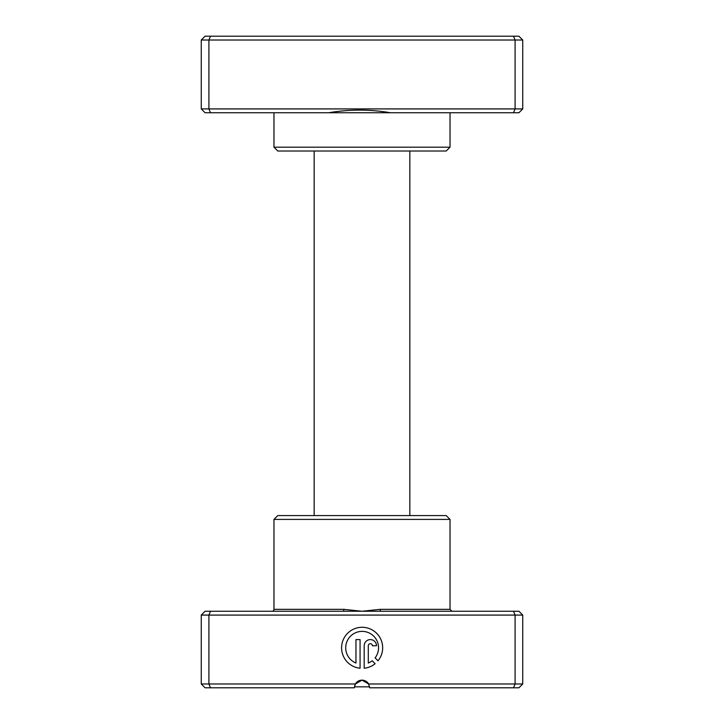 <?xml version="1.0" encoding="UTF-8"?>
<svg xmlns="http://www.w3.org/2000/svg" width="724" height="724" viewBox="0 0 724 724"><rect width="100%" height="100%" fill="white"/><g stroke="black" fill="none" stroke-linecap="round" stroke-linejoin="round"><path stroke-width="1.09" d="M450.029 147.189L446.201 151.017L277.799 151.017L273.971 147.189L450.029 147.189L450.029 112.745M522.746 108.917L518.918 112.745L205.082 112.745L201.254 108.917L201.254 40.028L522.746 40.028L518.918 36.2L513.506 36.2L515.09 40.028L515.09 108.917L522.746 108.917L522.746 40.028M273.971 147.189L273.971 112.745M201.254 108.917L208.91 108.917L208.91 40.028L210.494 36.2L513.506 36.2M210.494 112.745L208.91 108.917L515.09 108.917L513.506 112.745M201.254 40.028L205.082 36.2L210.494 36.2M390.444 112.745C370 109.252 349.43 109.252 328.75 112.745M369.593 686.832L354.407 686.832M409.838 515.579L409.838 151.017M314.162 515.579L314.162 151.017M343.547 611.255L518.918 611.255L522.746 615.083L201.254 615.083L205.082 611.255L343.547 611.255L343.936 609.346L362 611.255L380.064 609.346L450.029 609.346L451.939 611.255M273.971 519.407L450.029 519.407L446.201 515.579L277.799 515.579L273.971 519.407L273.971 609.346A1.91 1.91 0 0 1 272.061 611.255M375.104 657.881A16.435 16.435 0 0 0 362.127 631.373A16.435 16.435 0 0 0 355.964 663.039L355.964 639.591L360.072 639.591L360.072 668.243A20.544 20.544 0 0 1 341.61 646.776A20.544 20.544 0 0 1 380.679 639.002A20.544 20.544 0 0 1 378.028 660.804L375.104 657.881M364.181 645.754A6.163 6.163 0 0 1 370.344 639.591A6.163 6.163 0 0 1 376.498 645.754L372.389 645.754A2.054 2.054 0 0 0 370.344 643.699A2.054 2.054 0 0 0 368.29 645.754L368.29 663.039A16.435 16.435 0 0 0 372.199 660.786L375.123 663.709A20.544 20.544 0 0 1 364.181 668.243L364.181 645.754M210.494 611.255L208.91 615.083L208.91 683.972L355.375 683.972L362 680.144L368.634 683.972M450.029 519.407L450.029 609.346M201.254 615.083L201.254 683.972L208.91 683.972L210.494 687.8L354.344 687.8L355.375 683.972A7.656 7.656 0 0 1 368.625 683.972L522.746 683.972L522.746 615.083M513.506 611.255L515.09 615.083L515.09 683.972L513.506 687.8L369.656 687.8L368.625 683.972M522.746 683.972L518.918 687.8L513.506 687.8M210.494 687.8L205.082 687.8L201.254 683.972M354.778 685.275L355.33 684.053M380.453 611.255L380.064 609.346M273.971 609.346L343.936 609.346"/></g></svg>
